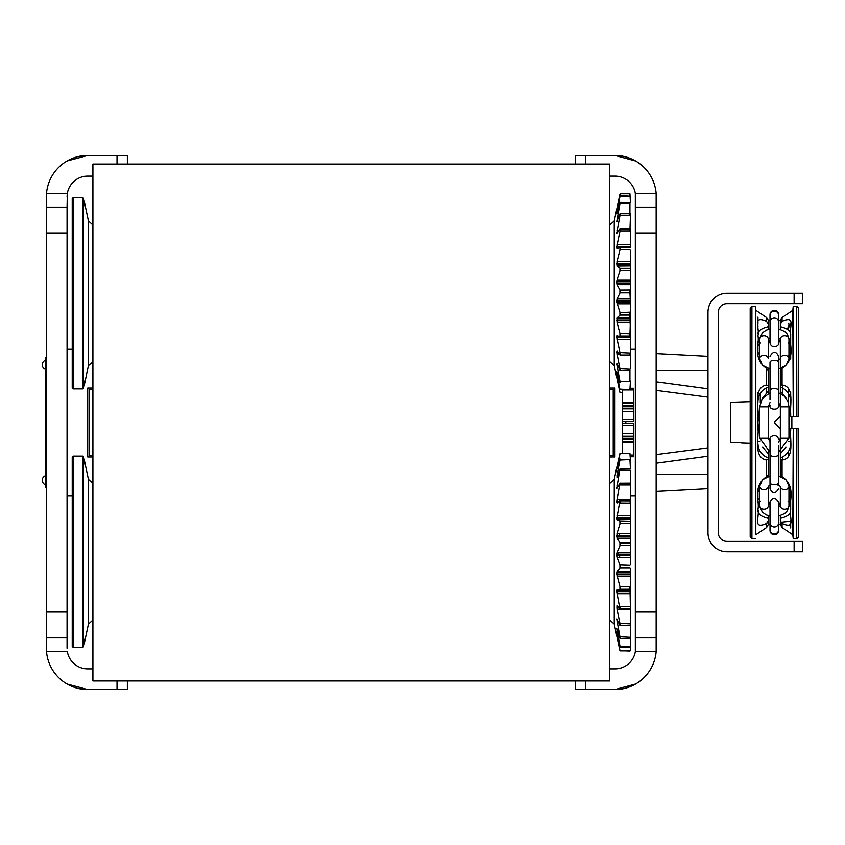 <?xml version="1.0" encoding="UTF-8"?>
<svg xmlns="http://www.w3.org/2000/svg" width="845" height="845" viewBox="0 0 845 845"><rect width="100%" height="100%" fill="white"/><g stroke="black" fill="none" stroke-linecap="round" stroke-linejoin="round"><path stroke-width="1.27" d="M609.784 680.943L92.908 680.943L92.908 164.057L609.784 164.057L609.784 680.943M656.185 193.653A41.352 41.352 0 0 0 656.153 193.347L656.153 651.653A41.352 41.352 0 0 0 656.185 651.347M609.784 668.881L614.949 668.881A20.671 20.671 0 0 0 635.334 651.653L635.334 193.347A20.671 20.671 0 0 0 614.949 176.119L609.784 176.119M635.63 684.017L614.949 689.552A41.352 41.352 0 0 0 656.153 651.653L635.334 651.653L635.63 648.199M585.659 680.943L585.659 689.552L614.949 689.552M585.659 689.552L575.329 689.552L575.329 680.943M635.63 637.869L656.301 637.869M635.63 207.131L656.301 207.131M635.63 196.8L635.334 193.347L656.153 193.347A41.352 41.352 0 0 0 614.949 155.448L635.63 160.983M575.329 164.057L575.329 155.448L614.949 155.448M630.454 349.281L635.63 349.281M609.784 456.955L614.949 456.955L614.949 388.045L609.784 388.045M92.908 176.119L87.732 176.119A20.671 20.671 0 0 0 67.346 193.347L67.061 207.131L46.38 207.131L46.528 193.347A41.352 41.352 0 0 0 46.507 193.653M46.507 651.347A41.352 41.352 0 0 0 46.528 651.653L46.38 207.131L67.061 207.131L67.061 232.977L46.38 232.977M127.363 680.943L127.363 689.552L87.732 689.552L67.061 684.017M87.732 689.552A41.352 41.352 0 0 1 46.528 651.653L67.346 651.653A20.671 20.671 0 0 0 87.732 668.881L92.908 668.881M46.38 637.869L67.061 637.869L67.061 232.977M67.061 637.869L67.061 648.199M67.061 160.983L87.732 155.448A41.352 41.352 0 0 0 46.528 193.347L67.346 193.347L67.061 196.8M117.022 164.057L117.022 155.448L87.732 155.448M117.022 155.448L127.363 155.448L127.363 164.057M72.226 495.719L67.061 495.719M92.908 388.045L87.732 388.045L87.732 456.955L92.908 456.955M609.784 455.233L613.227 455.233L613.227 389.767L609.784 389.767M92.908 455.233L89.454 455.233L89.454 389.767L92.908 389.767M73.093 647.344L72.226 646.478L72.226 456.955L73.093 456.099L73.093 647.344L82.789 647.344L82.789 456.099L73.093 456.099M88.429 624.085L88.429 479.358L83.634 456.775L83.634 646.657L88.429 624.085L92.908 620.029M83.634 646.657L82.789 647.344M73.093 388.901L72.226 388.045L72.226 198.522L73.093 197.656L73.093 388.901L82.789 388.901L82.789 197.656L73.093 197.656M88.429 365.642L88.429 220.915L83.634 198.343L83.634 388.225L88.429 365.642L92.908 361.586M83.634 388.225L82.789 388.901M619.945 542.807L619.945 545.859L619.945 542.807L617.008 538.244L617.008 533.533L630.454 533.533L630.454 470.845M620.452 523.594L619.945 523.995L619.945 521.059L620.452 523.594L629.937 523.594M617.008 533.533L619.945 523.995M620.452 521.217L629.937 521.217M619.945 521.059L616.956 519.855M617.008 515.45L630.454 515.45L630.454 519.495L617.008 519.833L616.723 518.809L619.945 500.853L629.937 500.905M620.452 500.905L620.452 503.05L630.454 503.145L630.454 500.842L630.021 503.145M617.008 503.039L616.723 502.437L617.008 503.039L619.459 500.747M617.368 502.437L616.723 502.437L616.723 501.275L619.945 483.203L629.937 483.129M620.452 483.129L620.452 484.956L629.937 484.956M619.945 483.203L616.723 488.537L619.945 468.986L629.937 468.806M620.452 468.806L620.452 470.211L629.937 470.211M619.945 468.986L617.008 477.478L617.008 475.228L617.663 475.228M630.454 469.028L629.937 459.543L619.945 460.029L619.945 458.909L617.304 468.753M617.008 475.228L619.945 460.029M630.454 460.166L629.937 453.501L619.945 453.501L616.723 467.813L619.227 456.564M617.008 468.753L619.945 453.955M630.454 521.027L630.454 519.833M617.526 639.485L619.945 650.661L629.937 651.051L630.454 650.323L630.454 606.171L630.454 608.833L619.945 608.833L616.723 591.616L617.008 589.451L618.498 590.264L619.945 589.366L619.945 586.514L630.454 586.409L630.454 568.083M620.452 650.872L629.937 650.872M619.945 650.428L616.839 634.384M619.945 606.298L629.937 606.773M620.452 606.773L620.452 608.822M616.723 634.384L619.945 646.879L619.945 645.971L620.452 647.185L629.937 647.185L630.454 645.844M620.452 646.457L629.937 646.457M619.945 645.971L616.723 628.416L619.945 638.324L619.945 636.792L629.937 637.288M620.452 637.288L620.452 638.535L629.937 638.535M619.945 636.792L616.723 618.878L619.945 625.427L619.945 623.335L629.937 623.842M620.452 623.842L620.452 625.532L629.937 625.532M619.945 623.335L617.008 609.16L617.008 605.527L619.924 608.833L630.444 608.833M630.454 608.833L629.937 586.937M620.452 586.937L620.452 589.25L629.937 589.25M619.945 586.514L616.723 574.167L617.008 571.484L619.945 568.02L619.945 564.999L629.937 565.337M620.452 565.337L620.452 567.798L629.937 567.798M630.454 564.904L630.454 533.533L630.454 535.413L616.723 535.413M619.945 564.999L617.008 557.32L630.454 557.32L630.454 555.598L616.723 555.598L616.723 554.151L630.454 554.151L630.454 552.524L617.008 552.524L619.945 545.859M630.454 542.744L630.454 545.944M630.454 586.409L630.454 589.398L630.454 586.409M630.454 519.495L630.454 513.031M620.452 545.543L629.937 545.543M620.452 543.06L629.937 543.06M619.026 533.533L619.945 535.413M618.086 552.524L618.815 554.151M619.343 555.598L619.871 557.32M630.454 590.338L616.723 590.338L617.008 589.451M617.008 557.32L616.723 555.598M616.723 554.151L617.008 552.524M620.452 290.342L619.945 293.13L619.945 290.067L630.454 289.993L630.454 250.257M619.945 290.067L617.008 284.67L616.723 281.744L630.454 281.744L630.454 279.917L617.008 279.917L619.945 271.076L619.945 268.097L616.977 266.017M620.452 292.835L629.937 292.835L629.937 290.342M619.945 312.185L619.945 315.185L619.945 312.185L616.723 301.982L630.454 301.982L629.937 292.835M616.723 301.982L617.008 298.993L619.945 293.13M620.452 312.555L630.454 312.09L630.454 300.545L616.723 300.545M620.452 314.984L629.937 314.984L629.937 312.555M620.452 333.796L619.945 336.141L619.945 333.363L629.937 333.796L630.454 333.247L629.937 314.984M619.945 333.363L617.008 322.336L617.008 317.794L630.454 317.836M616.987 317.783L619.945 315.185M620.452 336.056L629.937 336.056L629.937 333.796M629.937 335.349L629.937 336.056M620.452 353.009L620.452 354.984L619.945 352.534L629.937 353.009L630.454 352.407L630.454 266.006M619.945 352.534L616.723 337.366L617.008 335.349L618.878 336.648L619.945 336.141M617.716 336.13L616.723 336.13L617.008 335.349M620.452 354.984L629.937 354.984L629.937 353.009M620.452 369.223L620.452 370.807L619.945 368.726L629.937 369.223L630.454 368.589L630.454 352.407L629.937 354.984M619.945 368.726L616.723 352.164L617.008 350.802L619.945 354.953M620.452 370.807L629.937 370.807L629.937 369.223M609.784 224.971L614.262 220.915L614.262 365.642L619.945 392.397L616.723 376.659L619.945 389.872L616.723 371.821L619.945 382.51L619.945 381.137L629.937 381.634L629.937 370.807M619.945 381.137L616.723 364.015L617.008 363.371L619.945 370.68M617.008 365.991L617.875 365.991M619.945 389.144L629.937 389.619L630.454 381.01M619.945 392.344L622.364 392.767M630.454 389.967L630.454 389.017M630.454 312.09L630.454 315.238L630.454 312.09M630.454 289.993L630.454 293.204L630.454 289.993M630.454 268.773L630.454 271.171L630.454 268.773M620.452 202.377L619.945 203.909L620.452 202.377L630.454 202.694L629.937 193.758L620.452 193.758L617.103 208.187M614.262 220.915L619.945 194.16M620.452 196.156L629.937 196.156L620.452 195.639L619.945 196.621L619.945 195.987L617.008 208.187M630.454 196.737L629.937 196.156M619.945 202.631L616.723 213.774L619.945 196.621M617.008 213.098L616.808 213.774M620.452 215.19L620.452 213.669L620.452 215.19L629.937 215.19L629.937 202.377M620.452 203.413L629.937 203.413M619.945 213.827L616.723 221.791L619.945 203.909M620.452 213.669L629.937 213.669M630.454 213.859L630.454 215.824L629.937 215.19M620.452 230.875L620.452 228.963L620.452 230.875L629.937 230.875L630.454 215.824M619.945 228.995L616.723 233.389L619.945 215.697M620.452 228.963L629.937 228.963M630.454 229.016L630.454 231.488L629.937 230.875M630.454 247.384L630.454 231.488M630.454 265.879L630.454 263.946L630.454 265.879L617.008 266.006L617.008 261.506L619.945 250.141L619.945 247.395L617.008 248.705L616.723 246.793L619.945 231.361M629.937 247.469L619.1 247.078L630.454 247.078M617.008 248.705L616.723 247.997L617.547 247.997M618.308 279.917L617.547 281.744M618.213 300.545L616.934 301.982M617.315 365.991L616.723 364.776M617.156 374.092L616.723 372.793M617.051 378.137L616.723 376.817M616.723 281.744L617.008 279.917M619.945 268.097L620.452 270.696L629.937 270.696M620.452 268.277L629.937 268.277M620.452 247.469L620.452 249.697L629.937 249.697M617.008 339.458L630.454 339.458L630.454 337.852M630.454 268.055L630.454 317.783M616.723 318.987L630.454 318.987L629.937 335.285M656.301 390.422L707.994 397.161L656.301 390.422L656.301 381.824L707.994 388.806M656.301 454.578L707.994 447.839L656.301 454.578M625.807 421.549L625.807 423.451L625.807 421.549M622.364 419.511L622.364 425.489L633.56 425.489L633.56 433.696L622.364 433.696L622.364 425.151L633.56 425.151L633.56 423.451L622.364 423.451L622.364 421.549L633.56 421.549L633.56 411.304L622.364 411.304L622.364 419.511L633.56 419.511M633.56 433.696L633.56 436.189L622.364 436.189L622.364 433.696M622.364 453.501L622.364 436.189M630.454 455.032L633.56 455.032L633.56 436.189M633.56 455.032L633.56 456.722L630.454 456.722M633.56 408.811L622.364 408.811L622.364 403.308L633.56 403.308L633.56 411.304M622.364 408.811L622.364 411.304M622.364 403.308L622.364 389.967L633.56 389.967L633.56 388.277L630.454 388.277M622.364 402.41L633.56 402.41L633.56 389.967M794.131 303.619L726.943 303.619A8.619 8.619 0 0 0 718.324 312.228L718.324 532.772A8.619 8.619 0 0 0 726.943 541.381L802.75 541.381L802.75 551.722L726.943 551.722A18.949 18.949 0 0 1 707.994 532.772L707.994 312.228A18.949 18.949 0 0 1 726.943 293.278L802.75 293.278L802.75 303.619L794.131 303.619L794.131 293.278M794.131 541.381L794.131 551.722M788.966 499.437A2.588 1.616 180 0 0 790.688 497.916M790.688 346.302A2.588 1.616 0 0 0 788.966 344.792M785.871 397.826L780.347 391.214L780.347 387.021C786.748 389.619 790.191 394.309 790.688 401.058M778.625 392.83L784.509 396.305L787.941 401.428L788.966 406.825L780.347 406.825L780.347 370.047L782.079 368.336C796.381 358.745 788.797 344.095 790.688 335.761C788.723 328.008 796.497 315.206 782.079 321.554L780.347 324.332L780.347 320.424L782.079 317.445L792.821 310.242L793.244 306.207L793.244 416.469L796.719 416.469L796.719 306.207L793.244 306.207M780.347 371.208L780.347 385.838L782.079 384.982C795.134 386.63 789.505 405.23 790.688 416.469L788.966 416.469M790.688 415.909L790.688 413.501A2.588 2.588 0 0 0 788.966 411.071M790.688 443.942C790.191 450.691 786.748 455.37 780.347 457.979L780.347 438.175L788.966 438.175L788.966 406.825M780.347 453.786L785.871 447.174M790.688 439.844L790.688 441.449L788.596 441.449M796.719 538.793L798.44 537.071L798.44 428.531L793.244 428.531L796.719 428.531L796.719 538.793L793.244 538.793L793.244 428.531L792.821 534.758L782.079 527.555L780.347 524.576L780.347 522.305L790.688 521.164M788.1 501.159L790.688 502.5L790.688 492.054L788.1 487.491M790.688 489.128L790.688 509.619M790.688 511.162C790.191 514.51 786.748 516.897 780.347 518.334L780.347 515.703M780.347 518.334L780.347 520.668L782.079 523.446C796.381 529.826 788.797 517.161 790.688 509.366C788.723 501.064 796.497 486.519 782.079 476.664L780.347 474.953L780.347 459.162L782.079 460.018C795.06 458.508 789.547 439.928 790.688 428.531L792.821 428.531M793.244 416.469L792.821 310.242M787.614 329.444L790.688 323.741M780.347 322.695L780.347 323.751M780.347 329.296L780.347 326.666C786.748 328.103 790.191 330.49 790.688 333.838L790.688 344.316M788.1 356.738L790.688 352.164L790.688 341.729L788.1 343.07M790.688 351.573L790.688 354.361M790.688 355.618L790.688 359.019M780.347 324.332L780.347 326.666M790.688 416.469L792.821 416.469M782.079 527.555L782.079 523.446M780.347 457.979L780.347 473.791M788.966 428.531L790.688 428.531L790.688 430.253A2.588 2.588 0 0 1 788.966 432.693M798.44 537.071L798.155 428.531M730.45 436.284L730.45 408.716M791.554 428.531L791.554 416.469M734.02 402.421L741.583 401.956L730.45 402.347L730.45 442.653L740.357 442.78M734.231 442.558L732.974 442.738M739.681 442.664L738.942 442.558M738.129 442.484L737.315 442.431M737.273 442.431L735.657 442.442M735.615 442.442L734.886 442.495M768.295 435.291L768.295 406.825L768.295 438.175L770.017 442.4M759.676 411.071A2.588 2.588 0 0 0 757.954 413.501L757.954 430.253A2.588 2.588 0 0 0 759.676 432.693M768.295 393.474L768.295 391.214L762.771 397.815M762.771 447.174L768.295 453.786L768.295 451.526M768.295 453.786L768.295 457.979C761.894 455.37 758.451 450.691 757.954 443.942M757.954 441.449L760.046 441.449M757.954 401.058C758.451 394.309 761.894 389.619 768.295 387.021L768.295 385.838L766.573 384.982C752.145 387.792 759.919 409.73 757.954 422.595C759.845 435.534 752.261 457.441 766.573 460.018L768.295 459.162L768.295 476.485L768.295 474.953L766.573 476.664C752.145 486.519 759.919 501.064 757.954 509.366C759.845 517.161 752.261 529.826 766.573 523.446L768.295 520.668L768.295 518.334C761.894 516.897 758.451 514.51 757.954 511.162L757.954 509.619M768.295 457.979L768.295 473.791M757.954 333.838C758.451 330.49 761.894 328.103 768.295 326.666L768.295 324.332L766.573 321.554C752.145 315.206 759.919 328.008 757.954 335.761C759.845 344.095 752.261 358.745 766.573 368.336L768.295 370.913L768.295 368.515L768.295 385.838L768.295 370.047M770.017 328.832L766.267 330.078L762.296 332.888L759.676 339.13L759.676 358.681A4.309 3.369 -0 0 1 763.986 355.312A4.309 3.369 -0 0 1 768.295 358.639L768.285 358.629M768.295 358.544L768.295 339.172L770.048 343.197M759.676 344.792A2.588 1.616 0 0 0 757.954 346.302M760.542 343.07L757.954 341.718L757.954 352.164L760.542 356.738M768.295 326.666L768.295 329.296M757.954 332.814L757.954 333.374M768.295 322.695L768.295 320.424L768.295 324.332L767.862 322.716M767.862 522.284L768.295 524.576L766.573 527.555L755.821 534.758L755.821 310.242L766.573 317.445L768.295 320.424M768.295 515.703L768.295 518.334M778.625 502.617L778.625 529.752A4.309 4.204 -0 0 1 774.326 533.955A4.309 4.204 -0 0 1 770.017 529.752L770.017 502.363L770.017 507.158L768.295 505.828L768.295 486.361A4.309 3.369 180 0 1 763.964 489.688A4.309 3.369 180 0 1 759.676 486.319L762.274 480.097M768.295 391.214L768.295 387.021L768.295 391.214M768.295 505.838L770.048 501.803M778.594 501.803L780.347 505.838L778.625 507.158M780.347 368.515L780.347 359.885M780.347 339.901L780.347 343.165L780.347 339.172L778.594 343.197M780.347 428.531L774.326 422.5L780.347 416.469M780.347 476.485L780.347 474.953L780.347 476.485M768.295 502.405L768.295 501.064M768.295 524.576L768.295 522.305M768.295 343.165L768.295 358.639M757.954 497.916A2.588 1.616 180 0 0 759.676 499.437M760.542 487.491L757.954 492.054L757.954 502.5L760.542 501.159M757.954 500.916L757.954 490.639M766.573 321.554L766.573 317.445M766.573 527.555L766.573 523.446M755.821 534.758L755.398 306.207L751.923 306.207L750.202 307.929L750.202 537.071L751.923 538.793L751.923 306.207M755.398 538.793L751.923 538.793M788.966 427.813L791.427 428.531M791.427 416.469L788.966 417.187M798.155 416.469L798.44 307.929L798.44 416.469L796.719 416.469M780.347 524.576L780.347 522.305M780.347 358.681L780.347 339.13A4.309 3.369 180 0 1 784.656 335.761A4.309 3.369 180 0 1 788.966 339.13L788.966 358.681A4.309 3.369 180 0 0 784.656 355.312A4.309 3.369 180 0 0 780.357 358.639L778.625 359.97L778.625 356.347L778.625 362.199A4.309 1.87 180 0 0 774.326 360.329A4.309 1.87 180 0 0 770.017 362.199L770.017 399.421M770.017 371.166L770.017 392.819L762.211 398.587L759.676 406.825L768.295 406.825L770.017 402.6M778.625 445.579L778.625 485.03M788.966 438.175L778.625 452.181L778.625 454.557A4.309 1.87 -0 0 1 774.326 456.427A4.309 1.87 -0 0 1 770.017 454.557L770.017 439.727C768.802 435.693 777.717 432.872 778.625 439.727M785.85 479.58L778.625 476.02L778.625 473.834M778.625 322.22A4.309 4.204 0 0 0 774.326 318.026A4.309 4.204 0 0 0 770.017 322.22L770.017 314.604A4.309 4.309 0 0 1 774.326 310.295A4.309 4.309 0 0 1 778.625 314.604A4.309 4.309 0 0 0 774.326 310.295A4.309 4.309 0 0 0 770.017 314.604A4.309 4.309 0 0 1 774.326 310.295A4.309 4.309 0 0 1 778.625 314.604A4.309 4.309 0 0 0 774.326 310.295A4.309 4.309 0 0 0 770.017 314.604A4.309 4.309 0 0 1 774.326 310.295A4.309 4.309 0 0 1 778.625 314.604A4.309 4.309 0 0 0 774.326 310.295A4.309 4.309 0 0 0 770.017 314.604A4.309 4.309 0 0 1 774.326 310.295A4.309 4.309 0 0 1 778.625 314.604A4.309 4.309 0 0 0 774.326 310.295A4.309 4.309 0 0 0 770.017 314.604L770.017 315.248A4.309 4.204 0 0 1 774.326 311.044A4.309 4.204 0 0 1 778.625 315.248L778.625 342.383M780.97 322.716A4.309 4.309 0 0 0 780.748 326.751A4.309 4.309 0 0 1 780.347 324.945M788.66 323.35A4.309 4.309 0 0 1 786.558 328.811M768.295 324.945L768.295 324.945A4.309 4.309 0 0 1 767.894 326.751M768.295 524.365L770.017 524.365M780.347 524.365L778.625 524.365L780.347 524.365L778.625 524.365L778.625 530.396A4.309 4.309 0 0 1 774.326 534.705A4.309 4.309 0 0 1 770.017 530.396L770.017 530.396A4.309 4.309 0 0 0 774.326 534.705A4.309 4.309 0 0 0 778.625 530.396L778.625 516.168L784.699 513.549L787.455 510.729L788.966 505.87L788.966 486.319A4.309 3.369 0 0 1 784.688 489.688A4.309 3.369 0 0 1 780.357 486.361L780.347 486.319M778.625 314.604L778.625 320.635L778.625 314.604M770.017 530.396L770.017 529.752L770.017 530.396A4.309 4.309 0 0 0 774.326 534.705A4.309 4.309 0 0 0 778.625 530.396A4.309 4.309 0 0 1 774.326 534.705A4.309 4.309 0 0 1 770.017 530.396L770.017 530.396A4.309 4.309 0 0 0 774.326 534.705A4.309 4.309 0 0 0 778.625 530.396A4.309 4.309 0 0 1 774.326 534.705A4.309 4.309 0 0 1 770.017 530.396L770.017 530.396A4.309 4.309 0 0 0 774.326 534.705A4.309 4.309 0 0 0 778.625 530.396A4.309 4.309 0 0 1 774.326 534.705A4.309 4.309 0 0 1 770.017 530.396A4.309 4.309 0 0 0 774.326 534.705A4.309 4.309 0 0 0 778.625 530.396M46.38 487.111L45.524 487.111L45.524 357.889L46.38 357.889M45.355 369.265L45.355 360.297A4.785 4.785 0 0 0 45.355 369.265L45.355 360.297M45.355 484.703L45.355 475.735A4.785 4.785 0 0 0 45.355 484.703L45.355 475.735M635.63 612.023L656.301 612.023M635.63 232.977L656.301 232.977M585.659 155.448L585.659 164.057M67.061 612.023L46.38 612.023M117.022 689.552L117.022 680.943M609.784 483.414L614.262 479.358L614.262 624.085L609.784 620.029M616.723 518.809L630.454 518.809M616.723 517.489L630.454 517.489M616.723 501.275L618.329 501.275M617.008 499.184L630.454 499.184M616.723 487.597L617.42 487.597M617.008 485.548L618.329 485.548M617.008 621.751L618.033 621.751M616.723 619.734L617.283 619.734M617.008 609.16L630.454 609.16M616.723 607.059L617.843 607.059M617.008 576.11L630.454 576.11M616.723 574.167L630.454 574.167M616.723 572.773L630.454 572.773M617.008 571.484L630.454 571.484M616.723 536.828L630.454 536.828M617.008 538.244L630.454 538.244M617.008 593.686L630.454 593.686M616.723 591.616L630.454 591.616M616.723 283.17L630.454 283.17M617.008 284.67L630.454 284.67M617.008 298.993L630.454 298.993M617.008 303.767L630.454 303.767M616.723 320.35L630.454 320.35M617.008 322.336L630.454 322.336M616.723 337.366L630.454 337.366M616.723 352.164L617.642 352.164M617.008 354.256L618.973 354.256M617.008 219.087L617.79 219.087M617.008 230.315L618.667 230.315M616.723 232.386L617.547 232.386M617.008 244.691L630.454 244.691M616.723 246.793L630.454 246.793M616.723 264.876L630.454 264.876M616.723 263.524L630.454 263.524M617.008 261.506L630.454 261.506M707.994 370.807L656.301 370.807M707.994 456.194L656.301 463.176M707.994 474.193L656.301 474.193M622.364 439.59L633.56 439.59M622.364 441.692L633.56 441.692M622.364 442.59L633.56 442.59M622.364 405.41L633.56 405.41M622.364 419.849L633.56 419.849M782.079 476.664L782.079 460.018M782.079 321.554L782.079 317.445M782.079 384.982L782.079 368.336M766.573 476.664L766.573 460.018M766.573 384.982L766.573 368.336M760.289 402.621L760.289 393.347M766.183 392.682L766.183 387.971M782.459 459.955L782.459 457.029M782.459 392.682L782.459 385.045M788.353 456.87L788.353 451.652M788.353 402.621L788.353 388.13M791.86 416.469L791.86 428.531M759.676 406.825L759.676 438.175L768.295 438.175M778.625 362.199L778.625 390.443A4.309 1.87 180 0 0 774.326 388.573A4.309 1.87 180 0 0 770.017 390.443M759.676 438.175L770.017 452.181L770.017 482.801A4.309 1.87 -0 0 0 774.326 484.671A4.309 1.87 -0 0 0 778.625 482.801M759.676 339.13A4.309 3.369 -0 0 1 763.986 335.761A4.309 3.369 -0 0 1 768.295 339.13M776.587 484.396L780.357 486.371L780.347 505.87A4.309 3.369 -0 0 0 784.656 509.239A4.309 3.369 -0 0 0 788.966 505.87M768.295 486.361L768.295 505.87A4.309 3.369 180 0 1 763.986 509.239A4.309 3.369 180 0 1 759.676 505.87L759.676 486.319M770.017 522.78A4.309 4.204 -0 0 0 774.326 526.974A4.309 4.204 -0 0 0 778.625 522.78M630.454 495.719L635.63 495.719M72.226 349.281L67.061 349.281M88.429 479.358L92.908 483.414M83.634 456.775L82.789 456.099M88.429 220.915L92.908 224.971M83.634 198.343L82.789 197.656M619.501 500.747L630.454 500.747M618.498 590.264L630.454 590.264M614.262 624.085L617.611 639.876M614.262 479.358L617.611 463.567M614.262 365.642L609.784 361.586M618.878 336.648L630.454 336.648M707.994 356.294L656.301 353.58M707.994 488.706L656.301 491.42M622.364 438.259L633.56 438.259M622.364 406.741L633.56 406.741M790.688 527.967L790.688 520.636M792.821 534.758L793.244 538.793M790.688 401.861L790.688 395.745M790.688 395.175L790.688 392.661M741.583 443.044L750.202 443.34M741.583 401.956L750.202 401.66M757.954 392.566L757.954 402.241M757.954 317.033L757.954 324.438M757.954 325.959L757.954 327.057M755.821 310.242L755.398 306.207M796.719 306.207L798.44 307.929M778.625 442.4L780.347 438.175L780.347 406.825L778.625 402.6L778.625 405.273L778.625 390.443M778.625 356.347L778.625 356.347C776.09 350.907 773.217 350.907 770.017 356.347M770.017 405.273C768.58 410.406 780.009 410.512 778.625 405.273M770.017 482.801L770.017 488.653C772.594 494.061 775.467 494.061 778.625 488.653M768.295 486.319L770.017 485.03L770.017 488.653M780.347 339.172L778.625 337.842M770.017 322.22L770.017 342.637L770.017 337.842L768.295 339.172M788.966 339.13L787.455 334.271L784.699 331.451L778.625 328.832M759.676 358.681L762.274 364.903M762.803 365.431L770.017 368.98M778.625 368.98L785.839 365.431M786.368 364.903L788.966 358.681M770.017 516.168L766.267 514.922L762.296 512.112L759.676 505.87M762.803 479.58L770.017 476.02M786.368 480.097L788.966 486.319M778.625 342.637L778.625 342.637C779.851 346.598 771.01 349.576 770.017 342.637M778.625 502.363L778.625 502.363C775.287 496.86 772.425 496.86 770.017 502.363M780.347 320.635L778.625 320.635M770.017 320.635L768.295 320.635"/></g></svg>
